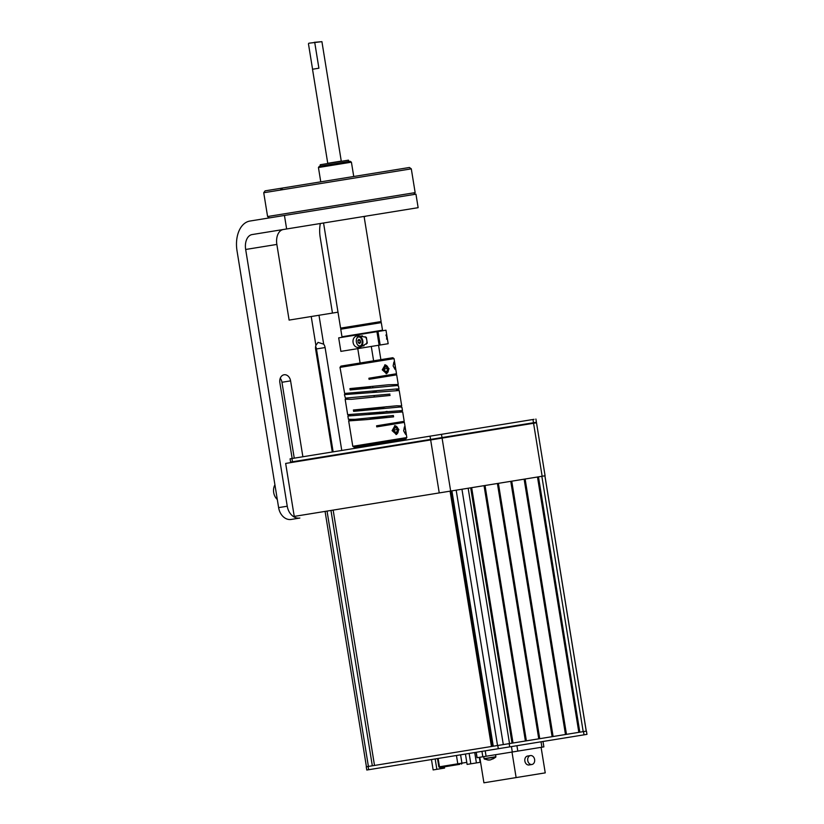 <?xml version="1.0" encoding="UTF-8"?>
<svg xmlns="http://www.w3.org/2000/svg" width="824" height="824" viewBox="0 0 824 824"><rect width="100%" height="100%" fill="white"/><g stroke="black" fill="none" stroke-linecap="round" stroke-linejoin="round"><path stroke-width="1.24" d="M465.436 754.042L467.115 764.414L480.577 762.241M480.114 762.313L479.311 757.338M476.406 762.911L474.727 752.539M470.823 763.817L469.144 753.445M431.467 759.543L433.146 769.925L444.589 768.071L444.383 766.825M442.57 768.39L442.375 767.154M436.854 769.317L435.165 758.945M493.01 758.904L495.739 757.215L484.059 758.657L495.894 756.741L495.564 754.712M487.478 759.8L489.126 760.109L487.149 759.862L490.218 759.934L492.402 759.038M489.126 760.109L484.347 759.059M490.445 759.893L492.309 759.017M299.38 460.657L299.462 461.193M300.482 460.482L300.358 461.049M298.473 460.801L298.721 461.316M298.37 461.378L298.226 460.843M390.216 445.949L390.288 446.484M391.318 445.763L391.184 446.34M389.206 446.659L389.052 446.134M428.665 439.717L428.758 440.253M429.572 439.573L429.5 440.14M427.563 439.892L427.862 440.407M430.921 439.347L430.736 439.934L442.086 438.1L430.664 439.944L439.243 492.917L294.24 516.401L285.66 463.438L430.664 439.944M429.819 439.532L429.85 440.078M430.591 439.964L430.736 439.377M518.481 425.73L518.255 425.205M519.841 425.503L519.707 424.968M520.16 425.452L520.109 424.906M521.273 425.277L521.479 424.679M521.891 424.618L521.664 425.205M535.693 719.867L535.291 717.374M466.487 592.456L467.486 592.291M487.097 589.119L488.076 588.964M513.816 584.793L514.794 584.628M527.175 582.63L528.153 582.465M540.534 580.467L541.512 580.302M566.026 731.65L565.048 731.805M552.667 733.813L551.689 733.968M539.308 735.976L538.329 736.131M512.59 740.302L511.601 740.467M492 743.639L491.001 743.804M488.838 724.1L487.963 725.007M488.375 727.571L489.487 728.148M492.103 744.309L491.114 744.474M512.693 740.972L511.714 741.136M439.789 767.566L438.842 766.886L439.47 766.794A0.824 0.628 -99.2 0 0 440.222 767.505L459.771 764.332M446.824 766.433L443.961 766.897M459.256 764.414L448.277 766.196M534.611 759.481A4.522 3.471 -99.2 0 1 531.902 764.497A4.522 3.471 -99.2 0 1 527.751 760.593A4.522 3.471 -99.2 0 1 530.46 755.577A4.522 3.471 -99.2 0 1 534.611 759.481M530.46 755.577L527.576 756.041A4.522 3.471 80.8 0 0 524.867 761.057A4.522 3.471 80.8 0 0 529.018 764.96L531.902 764.497M541.1 747.337L545.241 772.871L516.123 777.578L511.992 752.044M479.774 757.266L483.915 782.8L516.123 777.578M476.128 752.312L477.003 757.72L512.301 752.003L543.871 746.884L542.995 741.476M274.928 484.821A10.269 7.9 80.8 0 0 273.692 492.556A10.269 7.9 80.8 0 0 277.307 499.498M395.17 365.66L395.098 369.492L393.141 365.98L393.882 362.035L395.17 365.66M389.041 368.73L386.6 373.674L382.254 369.832L385.168 364.805L389.041 368.73M399.001 389.165L398.466 385.848L396.756 385.591L350.159 389.948L349.942 388.598L388.392 384.767L398.239 384.499L396.684 374.838L369.059 379.318L368.884 378.237L396.509 373.756L394.057 358.625L340.003 367.38L344.648 393.45L397.292 388.918L399.001 389.165L396.365 390.288M398.239 384.499L395.602 385.622M390.102 395.458L351.673 399.29L345.163 399.279L347.656 414.657L402.462 410.568L401.927 407.252L400.227 406.994L353.63 411.351L353.403 410.002L396.674 405.789L401.71 405.902L399.218 390.524L344.411 394.603L345.4 398.116L389.937 394.099M344.411 394.603L347.048 393.481M370.841 386.538L366.33 387.527M402.462 410.568L399.825 411.691M401.71 405.902L399.063 407.025M375.064 412.618L370.553 413.607M406.829 437.544L405.923 438.801L354.042 447.195L352.785 446.299L406.829 437.544L404.378 422.403L376.764 426.873L376.589 425.802L404.203 421.322L402.689 411.928L347.882 416.007L348.418 419.323L354.917 419.344L393.378 415.512L393.594 416.862L366.732 419.612L349.088 420.868L351.271 419.56M347.882 416.007L350.519 414.884M378.896 407.458L374.529 409.301L386.291 406.696M374.302 407.942L369.801 408.931M345.163 399.279L347.81 398.157M371.82 392.564L376.331 391.575M405.676 430.519L405.604 434.361L403.647 430.849L404.388 426.894L405.676 430.519M398.888 429.531L396.447 434.475L392.1 430.633L395.015 425.617L398.888 429.531M394.057 358.625L392.801 357.719L340.909 366.124L340.003 367.38M376.764 426.873L381.769 426.07L376.764 426.873M350.159 389.948L365.681 387.435L370.759 387.877M380.41 416.8L376.043 418.633L387.805 416.038M368.874 413.267L375.281 413.967L387.053 411.372M353.63 411.351L369.142 408.838L374.529 409.301M379.648 412.134L375.281 413.967M369.626 417.933L376.043 418.633M375.816 417.284L371.315 418.273M397.971 422.331L376.589 425.802M450.666 491.073L442.086 438.1L533.571 423.279L542.151 476.251L439.243 492.917M542.151 476.251L545.086 475.778L536.506 422.805L533.571 423.279M535.888 419.025L536.414 422.269L292.469 461.78L290.604 462.079L290.079 458.834L430.056 436.164L430.581 439.408M441.994 437.554L441.468 434.32L430.056 436.164M441.468 434.32L532.963 419.498L533.489 422.743M534.024 419.323L532.963 419.498M509.191 743.629L586.441 731.115L586.966 734.359L509.716 746.874L509.191 743.629L497.778 745.473L498.304 748.717L509.716 746.874M498.304 748.717L368.658 769.719L368.132 766.475L497.778 745.473M368.132 766.475L366.258 766.773L366.783 770.018L368.658 769.719M330.97 510.458L372.324 765.795M327.046 511.086L368.4 766.433L372.808 765.712M579.828 732.186L538.474 476.849M537.979 476.931L541.842 476.303L583.196 731.64L579.334 732.268M566.469 734.349L525.115 479.012M497.83 483.431L537.918 476.942M537.485 477.003L578.839 732.351M539.205 738.768L579.282 732.279M553.11 736.512L511.745 481.175M524.126 479.166L565.48 734.514M539.741 738.675L498.386 483.338M510.767 481.329L552.121 736.677M539.256 738.757L526.382 740.838L485.027 485.501L497.902 483.42M497.408 483.503L538.762 738.84M470.689 487.829L512.044 743.166L509.52 743.578L468.166 488.23L484.048 485.666L525.403 741.003L512.538 743.083M513.022 743.001L471.668 487.664M493.257 746.204L451.902 490.867M374.508 765.444L333.154 510.097M450.089 491.166L491.444 746.503M492.433 746.338L451.078 491.001M383.562 369.616A3.069 2.348 -99.2 0 1 385.395 366.206A3.069 2.348 -99.2 0 1 388.197 368.864A3.069 2.348 -99.2 0 1 386.374 372.273A3.069 2.348 -99.2 0 1 383.562 369.616M386.137 373.705A4.491 3.44 80.8 0 0 388.372 368.833A4.491 3.44 80.8 0 0 384.715 364.919M387.692 368.678L387.301 371.027L385.488 371.583L384.077 369.801L384.468 367.452L386.271 366.886L387.692 368.678L384.242 368.781M384.396 370.203L384.561 369.183M387.301 371.027L385.302 371.346M393.409 430.427A3.069 2.348 -99.2 0 1 395.242 427.017A3.069 2.348 -99.2 0 1 398.054 429.675A3.069 2.348 -99.2 0 1 396.22 433.074A3.069 2.348 -99.2 0 1 393.409 430.427M395.994 434.516A4.491 3.44 80.8 0 0 398.219 429.644A4.491 3.44 80.8 0 0 394.562 425.73M394.315 428.264L396.128 427.697L397.539 429.489L397.147 431.838L395.335 432.394L393.923 430.612L394.315 428.264M394.243 431.014L394.408 429.994L397.539 429.489M395.149 432.157L397.147 431.838M341.836 329.034L340.58 328.127L381.121 321.556L364.084 216.424M318.445 167.519L319.352 166.263L322.905 165.686L350.159 161.277L351.415 162.184L318.445 167.519L320.763 181.847M341.981 336.769L382.521 330.208L381.296 322.637L340.755 329.209L341.981 336.769M314.212 42.343L321.916 41.653L308.856 43.209L308.454 43.837L312.574 69.237M321.916 41.653L341.26 161.102L327.746 163.296L312.512 69.247L318.898 68.207L314.789 42.807M320.433 166.088L320.217 164.738L348.48 160.155L348.676 161.514M379.122 345.174L376.939 331.67L338.685 337.861L340.878 351.374L388.166 343.711L386.631 334.235L387.517 339.684M380.163 345.009L377.979 331.495L385.982 330.197L386.631 334.235M366.886 340.734L367.277 343.144L360.16 347.203C352.167 349.603 349.922 336.017 358.306 335.728L366.34 337.335L366.732 339.746M376.939 331.67L377.979 331.495M359.954 345.946A4.532 2.905 80.8 0 1 357.256 344.329A4.532 2.905 80.8 0 1 356.452 339.375A4.532 2.905 80.8 0 1 358.512 336.995A4.532 2.905 80.8 0 1 362.097 341.002A4.532 2.905 80.8 0 1 359.954 345.946M356.483 339.231A5.037 3.224 80.8 0 1 356.524 339.076A5.037 3.224 80.8 0 1 358.811 336.429A5.037 3.224 80.8 0 1 362.797 340.889A5.037 3.224 80.8 0 1 360.418 346.379A5.037 3.224 80.8 0 1 357.41 344.587A5.037 3.224 80.8 0 1 357.328 344.453M358.811 336.429L362.447 335.842M360.418 346.379L364.064 345.792M365.156 336.697A5.037 3.224 80.8 0 1 366.361 344.123M358.213 342.733L357.863 340.58L358.883 339.313L360.253 340.199L360.603 342.351L359.583 343.618L358.213 342.733L360.397 342.599M359.975 340.024L360.129 342.423M359.779 340.271L357.863 340.58M386.219 335.543A2.76 1.761 80.8 0 1 386.703 338.571M385.889 335.028A3.78 2.421 80.8 0 1 386.559 339.158M415.955 194.165L249.919 221.048A27.377 17.489 -99.2 0 0 237.034 250.877L278.615 507.615A13.689 10.537 80.8 0 0 291.202 519.45L299.833 518.049A13.689 10.537 -99.2 0 1 287.246 506.224L245.665 249.476A13.689 8.745 80.8 0 1 252.113 234.562L418.139 207.679L415.955 194.165M315.633 346.461A6.242 4.8 -99.2 0 1 316.468 348.943L333.133 451.861M333.658 455.106L333.751 455.641M323.667 344.154L318.033 342.372L315.901 345.411L311.225 316.519L318.991 315.262L323.667 344.154A6.242 4.8 -99.2 0 1 325.099 347.553L341.764 450.46M342.29 453.705L342.382 454.251M364.177 216.959A13.689 8.745 80.8 0 1 366.474 216.043M311.225 316.519L289.111 320.093L276.854 244.429A13.689 8.745 80.8 0 1 283.302 229.515M394.82 445.753L394.737 445.218M394.212 441.973L394.006 440.727M391.379 424.514L391.204 423.433M383.675 376.949L383.5 375.868M380.873 359.645L378.546 345.277M376.362 331.763L376.269 331.217M332.463 313.079L320.206 237.405A27.377 17.489 80.8 0 1 320.33 223.52M337.994 312.183L318.991 315.262M332.288 451.995L315.613 349.088A6.242 4.8 -99.2 0 1 315.901 345.411M332.896 455.785L332.814 455.239M292.767 462.285L292.674 461.739M292.159 458.494L279.861 382.614A7.066 5.438 -99.2 0 1 284.095 374.766A7.066 5.438 -99.2 0 1 290.594 380.873L302.882 456.764M280.242 378.298A7.066 5.438 -99.2 0 1 281.963 382.274L294.25 458.154M294.776 461.399L294.868 461.945M303.407 460.008L303.5 460.544M299.833 518.049L291.202 519.45M373.066 444.115L373.272 445.362M373.797 448.606L373.88 449.142M372.572 386.363L372.757 387.517M373.375 391.307L373.468 391.905M374.086 395.695L374.271 396.859M376.032 407.756L376.177 408.632M376.795 412.433L376.939 413.308M377.547 417.099L377.691 417.974M378.896 425.421L379.071 426.502M381.697 442.725L381.903 443.961M382.429 447.205L382.511 447.751M371.779 449.482L371.696 448.946M371.171 445.702L370.965 444.455M263.732 192.744L265.091 190.859L280.727 188.325L280.912 189.685L282.766 187.996L409.415 167.488L411.3 168.848L263.732 192.744L267.584 216.527L415.152 192.631L411.3 168.848M282.766 187.996L280.727 188.325L282.766 187.996M456.445 755.495L457.794 763.817L461.934 763.148A0.824 0.628 80.8 0 1 461.45 764.064M466.786 762.365L461.934 763.148L460.585 754.825M458.546 764.528A0.824 0.628 80.8 0 1 457.794 763.817L439.47 766.794L438.121 758.471M516.926 745.699L517.802 751.107M541.914 747.203L541.049 741.796M476.241 752.291L477.117 757.699M481.947 751.364L482.823 756.772M485.202 750.839L486.078 756.247M511.426 746.596L512.301 752.003M292.469 461.78L291.943 458.535M583.505 731.588L584.031 734.833M586.235 731.146L544.88 475.808M503.299 744.577L461.945 489.24M497.531 745.514L456.177 490.177M316.468 348.943L325.099 347.553M287.246 506.224L278.615 507.615M245.665 249.476L276.854 244.429M286.639 228.969L284.445 215.455M281.963 382.274L290.594 380.873M483.729 756.628L484.059 758.657M438.842 766.886L437.493 758.564M348.634 420.683L352.785 446.299M325.078 511.405L366.433 766.753M544.921 475.798L586.276 731.146M340.58 328.127L323.554 222.995M380.214 322.812L381.121 321.556M351.415 162.184L353.743 176.501M355.494 334.585L355.577 335.121M357.771 348.634L360.098 363.013M369.008 332.391L369.09 332.937M371.284 346.451L373.612 360.83M376.238 377.042L376.413 378.123M348.48 160.155L348.696 161.514M269.469 217.886L267.584 216.527M413.792 194.516L415.152 192.631"/></g></svg>
